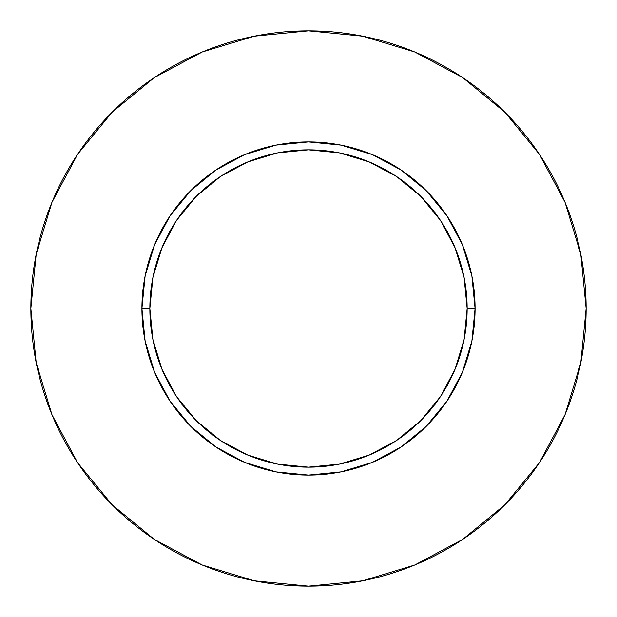 <?xml version="1.0" encoding="UTF-8"?>
<svg xmlns="http://www.w3.org/2000/svg" width="617" height="617" viewBox="0 0 617 617"><rect width="100%" height="100%" fill="white"/><g stroke="black" fill="none" stroke-linecap="round" stroke-linejoin="round"><path stroke-width="0.93" d="M467.154 308.5L475.09 308.5A166.59 166.59 0 0 1 308.5 475.09A166.59 166.59 0 0 1 141.91 308.5L149.846 308.5A158.654 158.654 0 0 1 308.5 149.846A158.654 158.654 0 0 1 467.154 308.5A158.654 158.654 0 0 1 308.5 467.154A158.654 158.654 0 0 1 149.846 308.5L152.893 339.45L161.916 369.213L176.578 396.646L196.314 420.686L220.354 440.422L247.787 455.084L277.55 464.107L308.5 467.154L339.45 464.107L369.213 455.084L396.646 440.422L420.686 420.686L440.422 396.646L455.084 369.213L464.107 339.45L467.154 308.5L464.107 277.55L455.084 247.787L440.422 220.354L420.686 196.314L396.646 176.578L369.213 161.916L339.45 152.893L308.5 149.846L277.55 152.893L247.787 161.916L220.354 176.578L196.314 196.314L176.578 220.354L161.916 247.787L152.893 277.55L149.846 308.5L141.91 308.5L145.111 276L154.589 244.748L169.983 215.95L190.699 190.699L215.95 169.983L244.748 154.589L276 145.111L308.5 141.91L341 145.111L372.252 154.589L401.05 169.983L426.301 190.699L447.017 215.95L462.411 244.748L471.889 276L475.09 308.5L471.889 341L462.411 372.252L447.017 401.05L426.301 426.301L401.05 447.017L372.252 462.411L341 471.889L308.5 475.09L276 471.889L244.748 462.411L215.95 447.017L190.699 426.301L169.983 401.05L154.589 372.252L145.111 341L141.91 308.5A166.59 166.59 0 0 1 308.5 141.91A166.59 166.59 0 0 1 475.09 308.5L467.154 308.5M30.85 308.5A277.65 277.65 0 0 1 308.5 30.85A277.65 277.65 0 0 1 586.15 308.5A277.65 277.65 0 0 1 308.5 586.15A277.65 277.65 0 0 1 30.85 308.5L36.187 362.665L51.982 414.755L77.642 462.758L112.171 504.829L154.242 539.358L202.245 565.018L254.335 580.813L308.5 586.15L362.665 580.813L414.755 565.018L462.758 539.358L504.829 504.829L539.358 462.758L565.018 414.755L580.813 362.665L586.15 308.5L580.813 254.335L565.018 202.245L539.358 154.242L504.829 112.171L462.758 77.642L414.755 51.982L362.665 36.187L308.5 30.85L254.335 36.187L202.245 51.982L154.242 77.642L112.171 112.171L77.642 154.242L51.982 202.245L36.187 254.335L30.85 308.5M539.358 154.242L504.829 112.171L462.827 77.696M154.242 77.642L112.171 112.171L77.696 154.173M77.642 462.758L112.171 504.829L154.173 539.304M462.758 539.358L504.829 504.829L539.304 462.827"/></g></svg>
